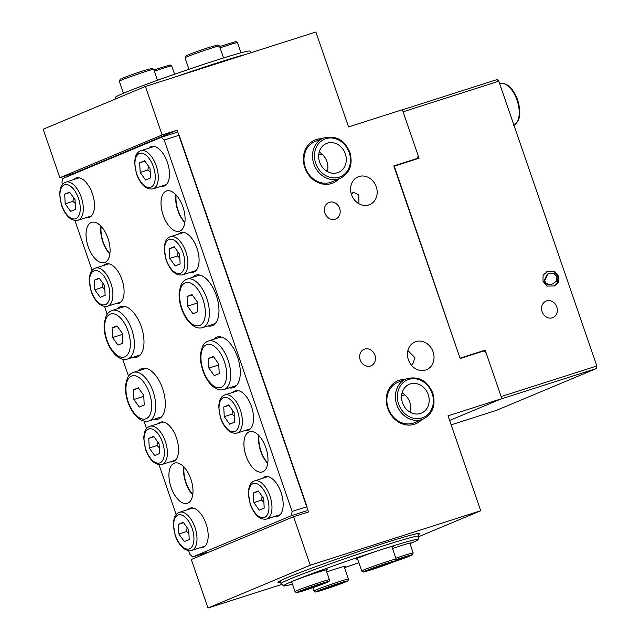 <?xml version="1.0" encoding="UTF-8"?>
<svg xmlns="http://www.w3.org/2000/svg" width="640" height="640" viewBox="0 0 640 640"><rect width="100%" height="100%" fill="white"/><g stroke="black" fill="none" stroke-linecap="round" stroke-linejoin="round"><path stroke-width="0.96" d="M326.76 571.912A19.656 0.752 -19 0 1 345.504 566.224A19.656 0.752 -19 0 1 344.24 566.984M291.816 582.232A19.656 0.752 -19 0 1 290.352 582.408A19.656 0.752 -19 0 1 308.688 575.328A19.656 0.752 -19 0 1 327.496 569.616A19.656 0.752 -19 0 1 326.232 570.376M357.544 558.864A19.656 0.752 -19 0 1 356.08 559.04A19.656 0.752 -19 0 1 374.416 551.968A19.656 0.752 -19 0 1 393.224 546.256A19.656 0.752 -19 0 1 391.96 547.016M392.488 548.552A19.656 0.752 -19 0 1 411.232 542.864A19.656 0.752 -19 0 1 409.968 543.624M409.984 543.672A71.12 2.704 161 0 0 418.048 539.568L418.688 536.272A72.8 2.768 161 0 0 418.688 536.208A72.8 2.768 161 0 0 383.936 545.648A72.8 2.768 161 0 0 314.88 569.408A72.8 2.768 161 0 0 281.016 583.608A72.8 2.768 161 0 0 281.056 583.664L283.592 585.864A71.12 2.704 161 0 0 292.472 584.136M418.048 539.568A71.12 2.704 161 0 0 384.096 548.728A71.12 2.704 161 0 0 316 572.176A71.12 2.704 161 0 0 283.592 585.864M344.48 567.68A71.12 2.704 161 0 0 358.872 562.728M373.944 568.712A11.648 0.44 161 0 0 384.992 564.912A11.648 0.44 161 0 0 390.408 562.64A11.648 0.44 161 0 0 379.256 566.016A11.648 0.44 161 0 0 368.384 570.224A11.648 0.44 161 0 0 373.944 568.712M326.224 588.68A11.648 0.44 161 0 0 337.272 584.88A11.648 0.44 161 0 0 342.688 582.608A11.648 0.44 161 0 0 331.536 585.984A11.648 0.44 161 0 0 320.664 590.192A11.648 0.44 161 0 0 326.224 588.68M177.392 76.248A72.8 2.768 -19 0 1 217.672 62.768A72.8 2.768 -19 0 1 245.728 54.408M115.04 99.176L115.392 97.376A71.12 2.704 -19 0 1 181.76 71.728A71.12 2.704 -19 0 1 249.848 51.08L251.544 52.552M307.272 589.328A11.648 0.44 161 0 0 318.32 585.52A11.648 0.44 161 0 0 323.736 583.248A11.648 0.44 161 0 0 312.576 586.624A11.648 0.44 161 0 0 301.712 590.832A11.648 0.44 161 0 0 307.272 589.328M394.728 561.344A11.648 0.44 161 0 0 407.472 556.496A11.648 0.44 161 0 0 396.184 559.912M145.408 86.464L43.152 129.256L59.848 177.744L162.112 134.96L145.408 86.464L315.872 32L348.552 126.92L402.384 109.728L418.256 155.808L417.168 158.448L413.312 160.064M418.184 534.736A74.984 2.856 161 0 0 419.656 533.44A74.984 2.856 161 0 0 383.952 543.248A74.984 2.856 161 0 0 277.96 582.232A74.984 2.856 161 0 0 280.544 582.232M418.6 536.736L480.712 510.744L310.256 565.208L293.56 516.72L191.304 559.504L208 608L310.256 565.208M281.896 584.392L208 608M480.712 510.744L448.032 415.824L501.864 398.624L485.992 352.536L483.488 351.048L460.16 358.496L393.84 165.904L417.168 158.448M205.808 553.432L205.608 552.856M74.96 173.424L74.808 172.968L59.848 177.744M340.216 178.376C349.856 173.2 353.08 164.544 349.912 152.4C344.48 139.784 335.632 135.008 323.36 138.08A21.84 18.816 -112.7 0 0 313.848 163.96A21.84 18.816 -112.7 0 0 340.216 178.376L331.696 181.944A21.84 18.816 -112.7 0 1 330.376 182.432A21.84 18.816 -112.7 0 1 305.6 168.296A21.84 18.816 -112.7 0 1 314.84 141.648A21.84 18.816 -112.7 0 1 316.16 141.16M321.96 138.664A23.296 20.072 67.3 0 0 303.936 164.488A23.296 20.072 67.3 0 0 331.528 183.52A23.296 20.072 67.3 0 0 338.824 178.96M162.112 134.96L177.064 130.184L308.512 511.936L293.56 516.72M404.856 379.416A23.296 20.072 67.3 0 0 386.832 405.24A23.296 20.072 67.3 0 0 414.424 424.272A23.296 20.072 67.3 0 0 421.72 419.712M415.84 341.608A15.048 12.968 -112.7 0 1 432.904 351.344A15.048 12.968 -112.7 0 1 426.544 369.712A15.048 12.968 -112.7 0 1 408.776 360.832A15.048 12.968 -112.7 0 1 414.928 341.944A15.048 12.968 -112.7 0 1 415.84 341.608M358.992 176.52A15.048 12.968 -112.7 0 1 376.064 186.264A15.048 12.968 -112.7 0 1 369.696 204.624A15.048 12.968 -112.7 0 1 351.928 195.744A15.048 12.968 -112.7 0 1 358.08 176.856A15.048 12.968 -112.7 0 1 358.992 176.52M364.64 349.088A8.952 7.712 -112.7 0 1 374.792 354.88A8.952 7.712 -112.7 0 1 371.008 365.808A8.952 7.712 -112.7 0 1 360.432 360.528A8.952 7.712 -112.7 0 1 364.096 349.288A8.952 7.712 -112.7 0 1 364.64 349.088M329.368 202.312A8.952 7.712 -112.7 0 1 339.52 208.104A8.952 7.712 -112.7 0 1 335.736 219.024A8.952 7.712 -112.7 0 1 325.168 213.744A8.952 7.712 -112.7 0 1 328.824 202.512A8.952 7.712 -112.7 0 1 329.368 202.312M423.12 419.128C432.752 413.952 435.984 405.296 432.808 393.152C427.376 380.528 418.528 375.76 406.256 378.832A21.84 18.816 -112.7 0 0 396.744 404.712A21.84 18.816 -112.7 0 0 423.12 419.128L414.592 422.688A21.84 18.816 -112.7 0 1 413.272 423.176A21.84 18.816 -112.7 0 1 388.504 409.048A21.84 18.816 -112.7 0 1 397.736 382.392A21.84 18.816 -112.7 0 1 399.056 381.904M404.848 394.784L401.584 395.824M409.144 411.592L410.488 411.16M321.952 154.032L318.688 155.08M326.248 170.84L327.592 170.416M501.864 398.624L449.632 420.48L500.84 399.048L596.536 368.472L596.848 365.984L498.792 81.208L497.056 79.576L402.416 109.816M267.736 463.44A21.112 10.688 72.3 0 1 258.816 435.52M192.744 494.816A21.112 10.688 72.3 0 1 183.824 466.896M109.848 254.072A21.112 10.688 72.3 0 1 100.928 226.152M184.84 222.688A21.112 10.688 72.3 0 1 175.92 194.776M411.176 364.904L412.48 364.784L414.976 357.76L407.888 350.544M358.96 203.792L358.792 195L353.224 192.064L351.448 194.456M74.808 172.968L177.064 130.184M123.64 306.264A26.576 13.448 -107.7 0 0 122.848 307.04M138.352 355.584A26.576 13.448 -107.7 0 0 139.448 355.76M117.464 308.76A26.576 13.448 72.3 0 1 120.208 306.768A26.576 13.448 72.3 0 1 120.768 306.56A26.576 13.448 72.3 0 1 141.664 327.776A26.576 13.448 72.3 0 1 136.936 357.184A26.576 13.448 72.3 0 1 132.976 357.304M198.624 274.888A26.576 13.448 -107.7 0 0 197.832 275.664M213.344 324.208A26.576 13.448 -107.7 0 0 214.44 324.384M192.448 277.384A26.576 13.448 72.3 0 1 195.192 275.384A26.576 13.448 72.3 0 1 195.752 275.184A26.576 13.448 72.3 0 1 216.648 296.4A26.576 13.448 72.3 0 1 211.928 325.808A26.576 13.448 72.3 0 1 207.96 325.928M219.944 336.792A26.576 13.448 -107.7 0 0 219.152 337.568M234.664 386.112A26.576 13.448 -107.7 0 0 235.752 386.288M213.768 339.288A26.576 13.448 72.3 0 1 216.512 337.296A26.576 13.448 72.3 0 1 217.072 337.088A26.576 13.448 72.3 0 1 237.968 358.304A26.576 13.448 72.3 0 1 233.248 387.712A26.576 13.448 72.3 0 1 229.28 387.832M144.952 368.176A26.576 13.448 -107.7 0 0 144.16 368.952M159.672 417.496A26.576 13.448 -107.7 0 0 160.768 417.664M138.776 370.672A26.576 13.448 72.3 0 1 141.52 368.672A26.576 13.448 72.3 0 1 142.08 368.464A26.576 13.448 72.3 0 1 162.976 389.688A26.576 13.448 72.3 0 1 158.256 419.088A26.576 13.448 72.3 0 1 154.288 419.216M174.088 463.256A21.112 10.688 72.3 0 1 174.536 463.088A21.112 10.688 72.3 0 1 191.136 479.952A21.112 10.688 72.3 0 1 187.384 503.312A21.112 10.688 72.3 0 1 170.928 486.896A21.112 10.688 72.3 0 1 174.088 463.256M184.072 467.168A21.112 10.688 -107.7 0 0 192.792 494.456M166.184 191.128A21.112 10.688 72.3 0 1 166.624 190.96A21.112 10.688 72.3 0 1 183.232 207.824A21.112 10.688 72.3 0 1 179.48 231.184A21.112 10.688 72.3 0 1 163.016 214.768A21.112 10.688 72.3 0 1 166.184 191.128M176.168 195.04A21.112 10.688 -107.7 0 0 184.888 222.328M249.08 431.872A21.112 10.688 72.3 0 1 249.52 431.712A21.112 10.688 72.3 0 1 266.128 448.568A21.112 10.688 72.3 0 1 262.376 471.936A21.112 10.688 72.3 0 1 245.912 455.52A21.112 10.688 72.3 0 1 249.08 431.872M259.064 435.784A21.112 10.688 -107.7 0 0 267.784 463.08M91.192 222.504A21.112 10.688 72.3 0 1 91.64 222.344A21.112 10.688 72.3 0 1 108.24 239.2A21.112 10.688 72.3 0 1 104.488 262.56A21.112 10.688 72.3 0 1 88.024 246.144A21.112 10.688 72.3 0 1 91.192 222.504M101.176 226.416A21.112 10.688 -107.7 0 0 109.896 253.712M103.552 265.488A20.752 10.504 72.3 0 1 105.52 264.12A20.752 10.504 72.3 0 1 105.96 263.96A20.752 10.504 72.3 0 1 122.272 280.528A20.752 10.504 72.3 0 1 118.584 303.488A20.752 10.504 72.3 0 1 115.736 303.632M233.016 392.32A20.752 10.504 72.3 0 1 234.984 390.944A20.752 10.504 72.3 0 1 235.424 390.784A20.752 10.504 72.3 0 1 251.736 407.352A20.752 10.504 72.3 0 1 248.048 430.312A20.752 10.504 72.3 0 1 245.2 430.464M178.544 234.112A20.752 10.504 72.3 0 1 180.512 232.744A20.752 10.504 72.3 0 1 180.944 232.576A20.752 10.504 72.3 0 1 197.264 249.144A20.752 10.504 72.3 0 1 193.576 272.112A20.752 10.504 72.3 0 1 190.728 272.256M158.024 423.696A20.752 10.504 72.3 0 1 160 422.328A20.752 10.504 72.3 0 1 160.432 422.168A20.752 10.504 72.3 0 1 176.752 438.736A20.752 10.504 72.3 0 1 173.064 461.696A20.752 10.504 72.3 0 1 170.216 461.84M187.632 509.68A20.752 10.504 72.3 0 1 189.6 508.304A20.752 10.504 72.3 0 1 190.04 508.144A20.752 10.504 72.3 0 1 206.36 524.712A20.752 10.504 72.3 0 1 202.672 547.672A20.752 10.504 72.3 0 1 199.824 547.824M148.936 148.128A20.752 10.504 72.3 0 1 150.904 146.76A20.752 10.504 72.3 0 1 151.344 146.6A20.752 10.504 72.3 0 1 167.656 163.168A20.752 10.504 72.3 0 1 163.968 186.128A20.752 10.504 72.3 0 1 161.12 186.272M73.944 179.512A20.752 10.504 72.3 0 1 75.92 178.136A20.752 10.504 72.3 0 1 76.352 177.976A20.752 10.504 72.3 0 1 92.672 194.544A20.752 10.504 72.3 0 1 88.984 217.504A20.752 10.504 72.3 0 1 86.136 217.648M262.624 478.304A20.752 10.504 72.3 0 1 264.592 476.928A20.752 10.504 72.3 0 1 265.024 476.768A20.752 10.504 72.3 0 1 281.344 493.336A20.752 10.504 72.3 0 1 277.656 516.296A20.752 10.504 72.3 0 1 274.808 516.44M176.248 132.52L161.296 137.296L164.184 140.024L179.136 135.24L307.032 506.688L292.08 511.464L291.56 515.616L306.512 510.84M161.296 137.296L62.448 178.656L61.928 182.808L62.472 184.392M74.912 220.512L92.08 270.376M104.512 306.496L107.184 314.248M122.648 359.16L128.496 376.152M143.968 421.064L146.552 428.576M158.992 464.696L176.16 514.56M188.592 550.68L189.824 554.248L192.712 556.976L291.56 515.616M292.08 511.464L164.184 140.024M207.664 552.2L192.712 556.976M264.2 508.112L259.28 510.176L253.864 502.608L253.36 492.976L258.28 490.92L263.704 498.488L264.2 508.112M253.864 502.608L261.64 500.12L263.904 502.304M258.568 491.312L253.36 492.976M262.072 496.216L261.64 500.12M105.136 295.304L100.216 297.36L94.792 289.792L94.288 280.168L99.208 278.112L104.632 285.68L105.136 295.304M94.792 289.792L102.568 287.312L104.832 289.496M99.496 278.504L94.288 280.168M103.008 283.408L102.568 287.312M234.6 422.136L229.68 424.192L224.256 416.624L223.752 406.992L228.672 404.936L234.096 412.504L234.6 422.136M224.256 416.624L232.032 414.136L234.296 416.32M228.96 405.336L223.752 406.992M232.472 410.232L232.032 414.136M180.12 263.928L175.2 265.984L169.784 258.416L169.28 248.792L174.2 246.728L179.624 254.296L180.12 263.928M169.784 258.416L177.56 255.928L179.816 258.12M174.488 247.128L169.28 248.792M177.992 252.024L177.56 255.928M159.608 453.512L154.688 455.568L149.264 448L148.768 438.376L153.688 436.312L159.104 443.88L159.608 453.512M149.264 448L157.04 445.52L159.304 447.704M153.968 436.712L148.768 438.376M157.48 441.608L157.04 445.52M189.216 539.496L184.296 541.552L178.872 533.984L178.376 524.352L183.296 522.296L188.712 529.864L189.216 539.496M178.872 533.984L186.648 531.496L188.912 533.68M183.576 522.696L178.376 524.352M187.088 527.592L186.648 531.496M150.512 177.944L145.592 180L140.176 172.432L139.672 162.808L144.592 160.744L150.016 168.32L150.512 177.944M140.176 172.432L147.952 169.952L150.216 172.136M144.88 161.144L139.672 162.808M148.384 166.048L147.952 169.952M75.528 209.32L70.608 211.384L65.184 203.816L64.688 194.184L69.608 192.128L75.024 199.696L75.528 209.32M65.184 203.816L72.96 201.328L75.224 203.512M69.888 192.52L64.688 194.184M73.4 197.424L72.96 201.328M219.216 373.6L214.296 375.656L208.872 368.088L208.376 358.464L213.296 356.408L218.712 363.976L219.216 373.6M208.872 368.088L218.76 364.928M213.576 356.8L208.376 358.464M122.912 343.072L117.992 345.128L112.568 337.56L112.064 327.936L116.984 325.88L122.408 333.448L122.912 343.072M112.568 337.56L122.456 334.4M117.272 326.272L112.064 327.936M197.896 311.696L192.976 313.752L187.56 306.184L187.056 296.552L191.976 294.496L197.4 302.064L197.896 311.696M187.56 306.184L197.448 303.024M192.256 294.896L187.056 296.552M144.224 404.976L139.304 407.04L133.888 399.472L133.384 389.84L138.304 387.784L143.728 395.352L144.224 404.976M133.888 399.472L143.776 396.312M138.584 388.176L133.384 389.84M460.048 358.184L394.264 166.152L419.08 158.216L403.096 111.792L498.792 81.208M451.136 424.848L496.32 410.408L596.536 368.472M460.344 358.064L485.16 350.128L501.152 396.56L596.848 365.984M546.552 300.896A8.952 7.712 -112.7 0 1 556.704 306.688A8.952 7.712 -112.7 0 1 552.92 317.608A8.952 7.712 -112.7 0 1 542.344 312.328A8.952 7.712 -112.7 0 1 546.008 301.096A8.952 7.712 -112.7 0 1 546.552 300.896M558.568 276.208L558.448 282.4L554.384 285.944L546.928 286.088L542.984 281.192L543.104 274.992L548.16 271.104L554.64 271.328L558.568 276.208L557.88 276.496L557.768 282.688L554.04 286.08M556.608 281.072L556.848 276.776L553.984 273.448L548.056 273.824L544.704 280.656C545.912 283.96 548.536 285.048 552.576 283.928L556.608 281.072M548.056 273.824L547.376 274.112L544.024 280.936C545.232 284.248 547.856 285.336 551.888 284.208L553.472 283.592M558.448 282.4L557.768 282.688M554.64 271.328L553.952 271.608L557.88 276.496M546.824 271.616L553.952 271.608M481.304 351.744L485.16 350.128M327.336 171.512A15.656 13.488 67.3 0 0 319.2 152.08M319.608 162.056A15.656 13.488 67.3 0 0 338.512 172.384A15.656 13.488 67.3 0 0 344.912 152.736A15.656 13.488 67.3 0 0 326.432 143.504A15.656 13.488 67.3 0 0 319.608 162.056M410.232 412.256A15.656 13.488 67.3 0 0 402.096 392.824M402.504 402.8A15.656 13.488 67.3 0 0 421.408 413.128A15.656 13.488 67.3 0 0 427.808 393.488A15.656 13.488 67.3 0 0 409.328 384.256A15.656 13.488 67.3 0 0 402.504 402.8M513.896 125.072A21.84 11.056 -107.7 0 0 517.016 100.16A21.84 11.056 -107.7 0 0 500.144 83.632C507.048 82.488 512.904 87.928 517.712 99.968C521.52 113.368 520.088 121.792 513.44 125.24M185.024 57.84L185.92 55.896C185.728 55.624 198.56 50.784 209.632 47.248L217.904 44.976L219.448 45.992A18.2 0.696 161 0 0 210.76 48.352A18.2 0.696 161 0 0 193.488 54.296A18.2 0.696 161 0 0 185.024 57.84L188.96 69.264M357.36 558.336L361.712 570.984A18.2 0.696 -19 0 1 370.176 567.432A18.2 0.696 -19 0 1 387.448 561.488A18.2 0.696 -19 0 1 396.136 559.128L391.776 546.48M387.24 563.152A16.744 0.64 161 0 0 363.568 571.88A16.744 0.64 161 0 0 387.392 564.264A16.744 0.64 161 0 0 387.24 563.152M312.864 587.672L313.992 590.952A18.2 0.696 -19 0 1 322.456 587.4A18.2 0.696 -19 0 1 339.728 581.456A18.2 0.696 -19 0 1 348.416 579.096L344.056 566.448M339.52 583.12A16.744 0.64 161 0 0 315.848 591.848A16.744 0.64 161 0 0 339.672 584.232A16.744 0.64 161 0 0 339.52 583.12M153.904 69.888L170.184 64.944L171.728 65.96A18.2 0.696 161 0 0 163.04 68.32A18.2 0.696 161 0 0 154.36 71.208M329.456 579.744A18.2 0.696 161 0 0 320.768 582.104A18.2 0.696 161 0 0 303.504 588.04A18.2 0.696 161 0 0 295.04 591.592L296.368 592.6C295.664 592.848 297.832 592.816 312.584 587.768C328.432 582.272 329.416 581.264 329 581.384L329.456 579.744L326.048 569.84M320.56 583.76A16.744 0.64 -19 0 1 320.72 584.872A16.744 0.64 -19 0 1 296.888 592.488A16.744 0.64 -19 0 1 320.56 583.76M409.784 543.088L413.192 552.984A18.2 0.696 161 0 0 404.504 555.344A18.2 0.696 161 0 0 395.824 558.232M396.208 559.696A16.744 0.64 -19 0 1 404.296 557.008A16.744 0.64 -19 0 1 411.152 555.488A16.744 0.64 -19 0 1 392.624 562.256M119.296 81.208L120.192 79.256C120 78.984 132.832 74.144 143.904 70.608L152.176 68.336L153.72 69.352A18.2 0.696 161 0 0 145.032 71.712A18.2 0.696 161 0 0 127.768 77.656A18.2 0.696 161 0 0 119.296 81.208L123.456 93.272M219.624 46.52L235.904 41.584L237.448 42.6A18.2 0.696 161 0 0 228.768 44.96A18.2 0.696 161 0 0 220.08 47.848M267.872 476.624L254.48 480.904C252.064 481.712 250.304 483.64 249.208 486.688L248.24 492.272L250.16 504.176C254.464 515.16 259.968 520.12 266.672 519.04A20.024 10.136 -107.7 0 0 270.224 496.888A20.024 10.136 -107.7 0 0 254.48 480.904A20.024 10.136 -107.7 0 0 254.064 481.056M250.432 504.04A17.84 9.024 72.3 0 1 257.928 484.2A17.84 9.024 72.3 0 1 267.984 513.392A17.84 9.024 72.3 0 1 250.432 504.04M108.808 263.816L95.416 268.096C92.992 268.904 91.232 270.832 90.144 273.88L89.168 279.464L91.088 291.368C95.392 302.352 100.896 307.312 107.6 306.232A20.024 10.136 -107.7 0 0 111.16 284.08A20.024 10.136 -107.7 0 0 95.416 268.096A20.024 10.136 -107.7 0 0 94.992 268.248M91.36 291.232A17.84 9.024 72.3 0 1 98.864 271.392A17.84 9.024 72.3 0 1 108.912 300.584A17.84 9.024 72.3 0 1 91.36 291.232M238.272 390.64L224.88 394.92C222.456 395.728 220.696 397.656 219.608 400.704L218.632 406.288L220.552 418.192C224.856 429.184 230.36 434.136 237.064 433.064A20.024 10.136 -107.7 0 0 240.624 410.904A20.024 10.136 -107.7 0 0 224.88 394.92A20.024 10.136 -107.7 0 0 224.456 395.072M220.824 418.056A17.84 9.024 72.3 0 1 228.328 398.224A17.84 9.024 72.3 0 1 238.376 427.408A17.84 9.024 72.3 0 1 220.824 418.056M183.792 232.432L170.4 236.712C167.984 237.52 166.224 239.456 165.128 242.504L164.16 248.088L166.08 259.992C170.384 270.976 175.888 275.928 182.592 274.856A20.024 10.136 -107.7 0 0 186.144 252.696A20.024 10.136 -107.7 0 0 170.4 236.712A20.024 10.136 -107.7 0 0 169.984 236.864M166.352 259.848A17.84 9.024 72.3 0 1 173.848 240.016A17.84 9.024 72.3 0 1 183.904 269.208A17.84 9.024 72.3 0 1 166.352 259.848M163.28 422.016L149.888 426.296C147.464 427.112 145.712 429.04 144.616 432.088L143.648 437.672L145.568 449.576C149.872 460.56 155.376 465.512 162.072 464.44A20.024 10.136 -107.7 0 0 165.632 442.288A20.024 10.136 -107.7 0 0 149.888 426.296A20.024 10.136 -107.7 0 0 149.472 426.456M145.84 449.44A17.84 9.024 72.3 0 1 153.336 429.6A17.84 9.024 72.3 0 1 163.392 458.792A17.84 9.024 72.3 0 1 145.84 449.44M192.888 508L179.496 512.28C177.072 513.088 175.312 515.016 174.224 518.064L173.248 523.648L175.168 535.56C179.48 546.544 184.976 551.496 191.68 550.424A20.024 10.136 -107.7 0 0 195.24 528.264A20.024 10.136 -107.7 0 0 179.496 512.28A20.024 10.136 -107.7 0 0 179.072 512.432M175.44 535.416A17.84 9.024 72.3 0 1 182.944 515.584A17.84 9.024 72.3 0 1 192.992 544.768A17.84 9.024 72.3 0 1 175.44 535.416M154.192 146.456L140.8 150.728C138.376 151.544 136.616 153.472 135.52 156.52L134.552 162.104L136.472 174.008C140.776 184.992 146.28 189.952 152.984 188.872A20.024 10.136 -107.7 0 0 156.544 166.72A20.024 10.136 -107.7 0 0 140.8 150.728A20.024 10.136 -107.7 0 0 140.376 150.888M136.744 173.872A17.84 9.024 72.3 0 1 144.248 154.032A17.84 9.024 72.3 0 1 154.296 183.224A17.84 9.024 72.3 0 1 136.744 173.872M79.2 177.832L65.808 182.112C63.384 182.92 61.624 184.848 60.536 187.896L59.568 193.48L61.488 205.384C65.792 216.368 71.296 221.328 77.992 220.248A20.024 10.136 -107.7 0 0 81.552 198.096A20.024 10.136 -107.7 0 0 65.808 182.112A20.024 10.136 -107.7 0 0 65.384 182.264M61.752 205.248A17.84 9.024 72.3 0 1 69.256 185.416A17.84 9.024 72.3 0 1 79.304 214.6A17.84 9.024 72.3 0 1 61.752 205.248M221.04 336.968L208.432 340.992C205.704 341.976 203.696 343.856 202.392 346.64L200.584 353.384C200.048 358.808 200.808 364.56 202.864 370.64C205.36 377.712 208.832 383.096 213.288 386.784L215.752 388.44C218.424 389.952 221.152 390.32 223.944 389.536A25.48 12.896 -107.7 0 0 228.472 361.344A25.48 12.896 -107.7 0 0 208.432 340.992A25.48 12.896 -107.7 0 0 207.896 341.192M203.224 370.456A22.568 11.424 72.3 0 1 212.72 345.352A22.568 11.424 72.3 0 1 225.432 382.288A22.568 11.424 72.3 0 1 203.224 370.456M124.728 306.44L112.128 310.464C109.4 311.448 107.392 313.328 106.088 316.112L104.28 322.856C103.744 328.28 104.504 334.032 106.56 340.112C109.056 347.184 112.528 352.568 116.976 356.256L119.44 357.912C122.12 359.424 124.848 359.792 127.632 359.008A25.48 12.896 -107.7 0 0 132.168 330.816A25.48 12.896 -107.7 0 0 112.128 310.464A25.48 12.896 -107.7 0 0 111.592 310.664M106.92 339.928A22.568 11.424 72.3 0 1 116.416 314.824A22.568 11.424 72.3 0 1 129.128 351.76A22.568 11.424 72.3 0 1 106.92 339.928M199.72 275.064L187.112 279.088C184.392 280.072 182.376 281.952 181.08 284.736L179.264 291.48C178.728 296.896 179.496 302.648 181.552 308.728C184.048 315.808 187.52 321.192 191.968 324.88L194.432 326.528C197.104 328.048 199.84 328.408 202.624 327.632A25.48 12.896 -107.7 0 0 207.152 299.432A25.48 12.896 -107.7 0 0 187.112 279.088A25.48 12.896 -107.7 0 0 186.576 279.288M181.912 308.544A22.568 11.424 72.3 0 1 191.4 283.448A22.568 11.424 72.3 0 1 204.12 320.384A22.568 11.424 72.3 0 1 181.912 308.544M146.048 368.344L133.44 372.376C130.72 373.352 128.704 375.24 127.408 378.024L125.592 384.768C125.056 390.184 125.824 395.936 127.88 402.016C130.376 409.096 133.848 414.48 138.296 418.168L140.76 419.816C143.432 421.328 146.168 421.696 148.952 420.92A25.48 12.896 -107.7 0 0 153.48 392.72A25.48 12.896 -107.7 0 0 133.44 372.376A25.48 12.896 -107.7 0 0 132.904 372.568M128.24 401.832A22.568 11.424 72.3 0 1 137.728 376.736A22.568 11.424 72.3 0 1 150.448 413.664A22.568 11.424 72.3 0 1 128.24 401.832M552.576 283.928L551.888 284.208M548.16 271.104L547.48 271.392M349.216 152.592A20.384 17.56 67.3 0 0 318.352 143.936A20.384 17.56 67.3 0 0 329.84 177.296A20.384 17.56 67.3 0 0 349.216 152.592M432.112 393.344A20.384 17.56 67.3 0 0 401.248 384.688A20.384 17.56 67.3 0 0 412.736 418.048A20.384 17.56 67.3 0 0 432.112 393.344M499.68 83.784L500.144 83.632M219.448 45.992L223.56 57.944M280.064 580.848L281.016 583.608M417.768 533.536L418.688 536.208M361.712 570.984L363.088 571.992C362.688 572.16 364.08 572.344 379.952 566.92C394.688 561.816 396.416 560.504 395.704 560.744L396.136 559.128M313.992 590.952L315.368 591.96C314.968 592.128 316.36 592.312 332.232 586.888C346.968 581.784 348.696 580.472 347.984 580.712L348.416 579.096M171.728 65.96L174.568 74.216M291.632 581.696L295.04 591.592M413.192 552.984L412.296 554.936L392.608 562.264M153.72 69.352L157.48 80.28M237.448 42.6L240.968 52.808M266.672 519.04L280.064 514.76M107.6 306.232L120.992 301.952M237.064 433.064L250.456 428.784M182.592 274.856L195.984 270.576M162.072 464.44L175.464 460.16M191.68 550.424L205.072 546.144M152.984 188.872L166.376 184.592M77.992 220.248L91.384 215.976M223.944 389.536L236.544 385.512M127.632 359.008L140.24 354.984M202.624 327.632L215.232 323.608M148.952 420.92L161.56 416.888M323.36 138.08L314.84 141.648M406.256 378.832L397.736 382.392"/></g></svg>
